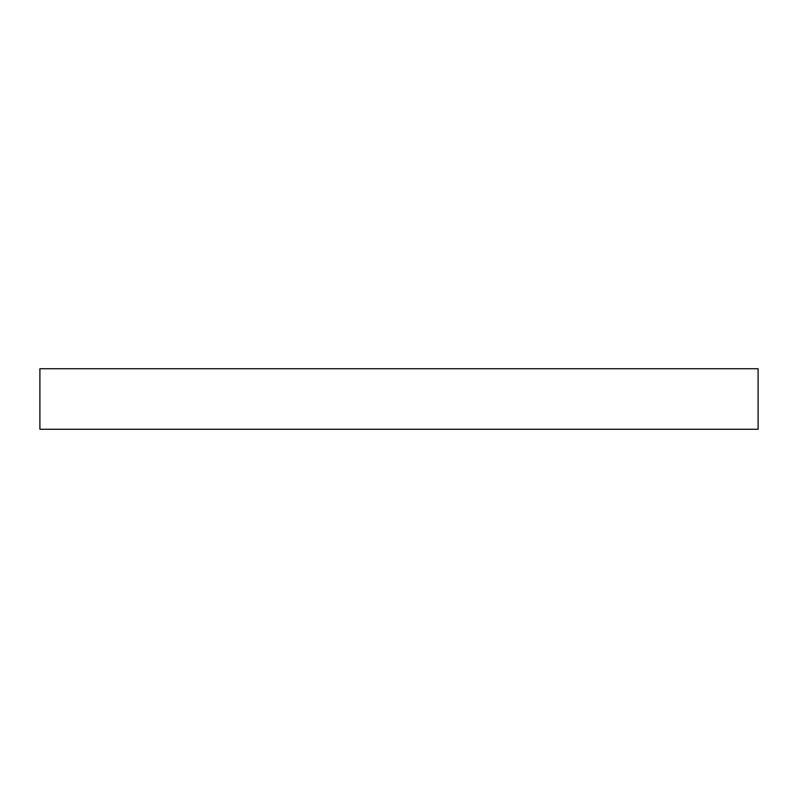 <?xml version="1.0" encoding="UTF-8"?>
<svg xmlns="http://www.w3.org/2000/svg" width="798" height="798" viewBox="0 0 798 798"><rect width="100%" height="100%" fill="white"/><g stroke="black" fill="none" stroke-linecap="round" stroke-linejoin="round"><path stroke-width="1.2" d="M758.1 368.746L39.9 368.746L39.9 429.254L758.1 429.254L758.1 368.746L758.1 429.254L39.9 429.254L39.9 368.746L758.1 368.746"/></g></svg>
